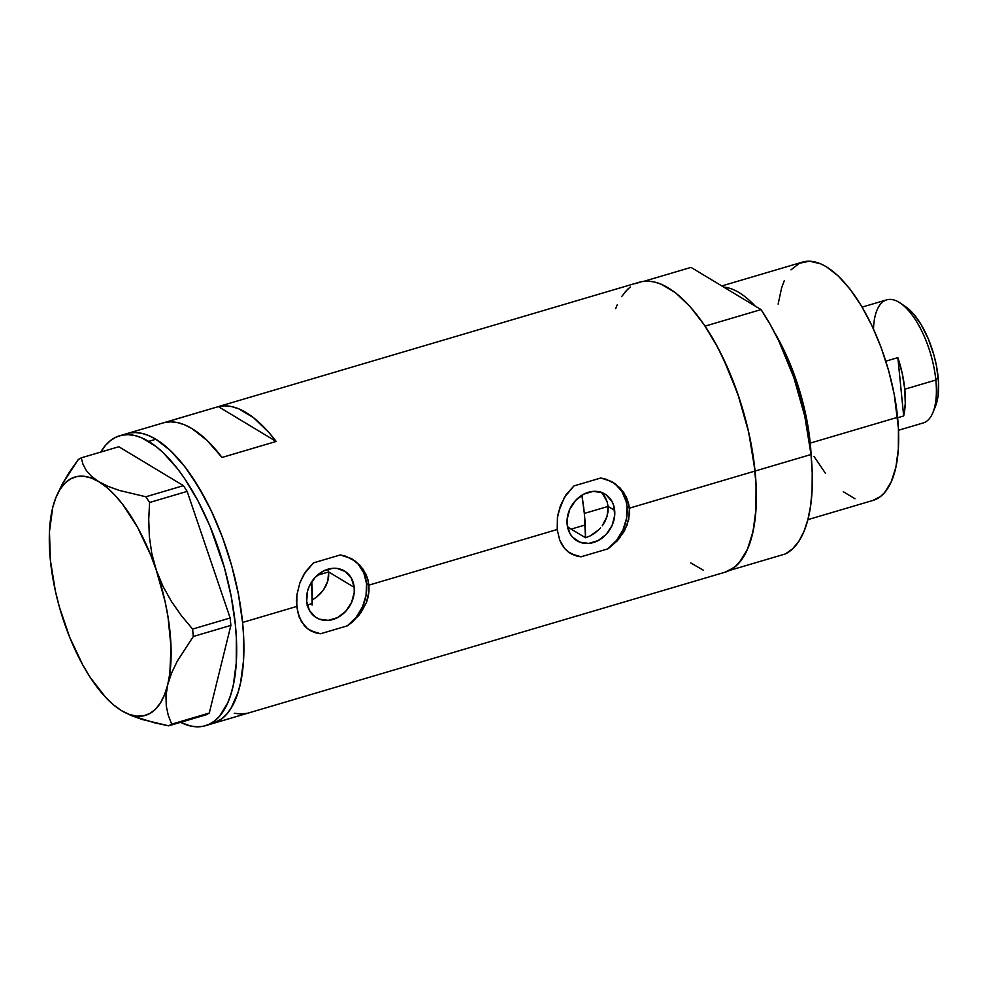 <?xml version="1.0" encoding="UTF-8"?>
<svg xmlns="http://www.w3.org/2000/svg" width="988" height="988" viewBox="0 0 988 988"><rect width="100%" height="100%" fill="white"/><g stroke="black" fill="none" stroke-linecap="round" stroke-linejoin="round"><path stroke-width="1.48" d="M313.245 599.395L317.148 596.616L313.245 599.395M320.705 593.294L317.148 596.616L323.731 589.527L320.705 593.294M326.139 585.39L323.731 589.527L327.806 581.018L326.139 585.39M328.671 576.473L327.806 581.018L328.658 571.953L328.671 576.473M614.672 510.376A27.256 22.539 -58.9 0 1 602.853 537.497A27.256 22.539 -58.9 0 1 576.856 540.732A27.256 22.539 -58.9 0 1 567.161 524.418L567.124 519.379L569.767 509.277L575.634 500.41L583.822 494.124L593.096 491.382L602.025 492.604L605.94 494.667L611.905 501.299L613.733 505.609L614.709 515.415L612.066 525.517L606.2 534.385L598.012 540.658L588.737 543.4L579.808 542.177L572.558 537.188L569.928 533.495L567.161 524.418A27.256 22.539 -58.9 0 1 578.98 497.285A27.256 22.539 -58.9 0 1 604.977 494.049A27.256 22.539 -58.9 0 1 614.672 510.376L608.089 506.412L614.672 510.376M608.077 511.414L608.089 506.412L607.04 516.452L608.077 511.414M605.064 521.306L607.04 516.452L602.235 525.814L605.064 521.306M600.543 527.888L598.691 529.84L600.543 527.888M594.603 533.236L598.691 529.84L590.132 535.904L594.603 533.236M585.476 537.731L590.132 535.904L585.476 537.731L584.34 513.427L608.089 506.412L607.089 501.595L608.089 506.412L584.34 513.427A132.54 55.279 73.5 0 1 585.476 537.731L567.532 526.913L585.476 537.731M307.033 605.199L312.196 603.458A99.405 41.459 -106.5 0 0 311.702 581.784L312.097 605.064M354.186 587.329A27.256 22.539 -58.9 0 1 342.367 614.462A27.256 22.539 -58.9 0 1 316.358 617.698A27.256 22.539 -58.9 0 1 306.675 601.371L307.515 591.219L309.281 586.23L315.147 577.363L323.335 571.076L332.598 568.347L337.204 568.458L345.454 571.62L351.419 578.252L354.186 587.329L354.223 592.368L351.58 602.47L345.714 611.337L337.526 617.624L328.251 620.353L319.309 619.143L315.407 617.08L309.442 610.448L306.675 601.371A27.256 22.539 -58.9 0 1 318.494 574.238A27.256 22.539 -58.9 0 1 344.491 571.002A27.256 22.539 -58.9 0 1 354.186 587.329L328.658 571.953L354.186 587.329M309.046 629.825L309.479 630.085A41.422 34.259 121.1 0 0 320.532 633.753L315.802 632.888L307.589 628.751L301.414 621.625L297.623 611.992L296.486 600.618L296.956 594.591L299.944 582.648L303.896 574.324L313.455 562.876L340.317 554.947L350.864 558.381L359.706 565.025L365.98 574.238L367.894 579.524L369.03 590.935L368.203 596.74L366.499 602.408L360.682 613.066L352.296 622.107L347.393 625.824L320.532 633.753L315.802 632.888L307.589 628.751L304.23 625.552L299.203 617.092L296.721 606.459L242.566 622.465L238.454 594.43L231.698 565.791L222.572 537.645L211.407 511.08L198.65 487.109L184.781 466.645L170.331 450.491L155.869 439.252A151.189 63.047 -106.5 0 0 126.946 433.609A151.189 63.047 73.5 0 1 242.566 622.465L296.721 606.459L296.956 594.591L299.944 582.648L305.539 571.731L313.455 562.876L340.317 554.947L345.738 556.219L355.544 561.332L363.214 569.347L367.894 579.524L368.919 585.131L366.536 583.686A41.422 34.259 121.1 0 0 352.222 559.134M351.802 558.875L353.259 559.764M570.002 553.144A41.422 34.259 121.1 0 0 581.018 556.8L576.288 555.923L569.965 553.119L564.728 548.599L561.9 544.672L559.69 540.14L557.207 529.506L557.442 517.638L558.603 511.623L564.383 497.372L573.954 485.923L600.815 477.994L611.35 481.428L620.205 488.072L626.466 497.273L629.418 508.165L628.689 519.787L624.441 530.964L617.241 540.881L607.879 548.859L581.018 556.8L576.288 555.923L568.088 551.798L564.728 548.599L559.69 540.14L557.207 529.506L368.919 585.131L557.207 529.506L557.442 517.638L560.431 505.695L566.025 494.778L573.954 485.923L600.815 477.994L606.224 479.266L616.03 484.367L623.7 492.395L628.38 502.571L629.418 508.165L627.022 506.733A41.422 34.259 121.1 0 0 612.708 482.169M612.288 481.922L613.746 482.799M205.393 725.723L212.605 723.587A151.189 63.047 -106.5 0 0 237.96 591.898A151.189 63.047 -106.5 0 0 155.869 439.252L170.331 450.491L184.781 466.645L191.82 476.377L205.195 498.705L211.407 511.08L222.572 537.645L231.698 565.791L238.454 594.43L242.566 622.465L243.579 635.902L243.468 661.021L240.529 682.967L238.022 692.489L231.081 708.149L226.697 714.139L221.781 718.832L212.544 723.611L221.781 718.832L226.697 714.139L231.081 708.149L238.022 692.489L240.529 682.967L243.468 661.021L243.579 635.902L242.566 622.465A151.189 63.047 73.5 0 1 212.605 723.587L725.106 572.188A151.189 63.047 -106.5 0 0 755.054 471.054L629.418 508.165L755.054 471.054A151.189 63.047 -106.5 0 0 639.434 282.198L119.721 435.745A151.189 63.047 73.5 0 1 148.645 441.389L155.869 439.252L148.805 435.622L141.939 433.374L135.331 432.522L129.07 433.077L135.331 432.522L141.939 433.374L148.805 435.622L155.869 439.252L148.645 441.389A151.189 63.047 73.5 0 1 230.735 594.035A151.189 63.047 73.5 0 1 205.393 725.723A151.189 63.047 73.5 0 1 180.557 722.339L190.4 725.958L196.995 726.81L203.256 726.254L209.135 724.303L214.557 720.968L219.484 716.275L227.648 703.036L230.797 694.613L233.304 685.104L236.243 663.158L236.354 638.038L235.342 624.589L231.229 596.567L224.474 567.927L209.999 526.234L197.983 500.842L184.595 478.513L177.556 468.781L163.119 452.615L155.845 446.354L141.58 437.758L134.714 435.51L128.119 434.658L121.845 435.214L115.979 437.165L110.557 440.5L105.63 445.193L100.714 452.084A151.189 63.047 73.5 0 1 119.721 435.745M164.218 422.629L218.373 406.624A151.189 63.047 73.5 0 1 276.171 441.451L222.016 457.456A151.189 63.047 -106.5 0 0 164.218 422.629L218.373 406.624L224.832 405.846L231.661 406.587L238.787 408.847L253.62 417.776L268.711 432.287L276.171 441.451L218.373 406.624L276.171 441.451L222.016 457.456L207.011 440.376L191.968 428.582L184.633 424.84L177.507 422.592L170.677 421.851L164.218 422.629M690.736 562.901L703.246 570.162M725.031 572.2L734.269 567.421L739.197 562.728L747.36 549.501L753.017 531.556L755.956 509.61L756.067 484.503L753.338 457.185L747.879 428.706L739.901 400.189L729.712 372.698L717.696 347.294L704.308 324.978L690.093 306.576L675.557 292.819L661.293 284.223L654.427 281.963L647.832 281.111L641.57 281.666L635.692 283.63M630.27 286.965L625.342 291.658M617.179 304.884L615.623 308.676M605.125 497.199L607.089 501.595L602.272 493.383L605.125 497.199M234.255 713.274L241.084 714.015L247.543 713.237M571.225 553.811L581.018 556.8L607.879 548.859L616.549 540.424L622.959 529.951L626.553 518.379L627.022 506.733L629.418 508.165L629.517 513.97L626.985 525.455L619.291 538.546L607.879 548.859A41.422 34.259 121.1 0 0 627.022 506.733L626.059 501.188L621.847 491.295L614.919 483.7M310.738 630.764L320.532 633.753L347.393 625.824L356.051 617.376L362.473 606.904L366.066 595.344L366.536 583.686L368.919 585.131L369.03 590.935L366.499 602.408L358.792 615.499L347.393 625.824A41.422 34.259 121.1 0 0 366.536 583.686L363.831 572.966L358.199 564.123L354.42 560.653M328.658 571.953L328.201 569.15L328.658 571.953L317.21 575.337L328.658 571.953M602.272 493.383L600.568 491.74M52.685 507.721L52.673 507.733A124.266 51.821 73.5 0 1 56.118 497.05A124.266 51.821 73.5 0 1 98.775 481.662L91.427 476.278L86.265 470.461L82.98 464.274L81.251 457.839L118.819 446.737L183.435 485.664L145.866 496.766L119.4 490.443L108.198 486.405L98.775 481.662A124.266 51.821 73.5 0 1 156.302 570.15L151.794 553.527L149.349 536.546L148.731 519.429L149.583 502.484L187.152 491.394L230.142 617.982L192.586 629.084L181.459 615.746L171.517 601.581L163.008 586.415L156.302 570.15L151.794 553.527L149.349 536.546L148.731 519.429L149.583 502.484L145.866 496.766L119.4 490.443L108.198 486.405L98.775 481.662L91.427 476.278L86.265 470.461L82.98 464.274L81.251 457.839L78.274 459.519L69.703 471.745L62.38 483.885L56.588 495.914L62.38 483.885L78.274 459.519L81.251 457.839L118.819 446.737L183.435 485.664L187.152 491.394L183.435 485.664L145.866 496.766L149.583 502.484L187.152 491.394L230.142 617.982L230.883 625.392L209.271 713.052L171.702 724.142L168.293 715.448L166.28 706.074L165.972 695.848L167.725 684.684L171.566 673.075L177.321 661.046L193.315 636.482L230.883 625.392L230.142 617.982L192.586 629.084L181.459 615.746L171.517 601.581L163.008 586.415L156.302 570.15A124.266 51.821 73.5 0 1 167.725 684.684L171.566 673.075L177.321 661.046L193.315 636.482L192.586 629.084L193.315 636.482L230.883 625.392L209.271 713.052L206.294 714.732L209.271 713.052L171.702 724.142L168.293 715.448L166.28 706.074L165.972 695.848L167.725 684.684A124.266 51.821 73.5 0 1 121.635 710.73L131.12 715.485L142.321 719.523L168.726 725.834L206.294 714.732L168.726 725.834L171.702 724.142L168.726 725.834L154.98 722.944L131.12 715.485L121.635 710.73A124.266 51.821 73.5 0 1 118.684 708.816A124.266 51.821 73.5 0 1 64.109 622.242L64.121 622.267A124.266 51.821 73.5 0 1 52.685 507.721L49.462 531.742L50.376 560.147L55.377 591.022L59.305 606.731L69.703 637.322L82.856 665.122L90.192 677.36L105.765 697.503L113.731 705.049L121.635 710.73L129.342 714.46L136.727 716.164L143.655 715.806L150.015 713.41L155.696 709.014L160.587 702.678L164.626 694.527L167.725 684.684L169.85 673.334L171.01 646.893L168.022 616.994L165.033 601.371L156.302 570.15L150.707 555.071L137.554 527.283L122.537 504.176L114.645 494.902L106.679 487.356L98.775 481.662L91.057 477.945L83.684 476.241L76.755 476.587L70.395 478.982L64.714 483.391L59.823 489.727L55.785 497.878L52.685 507.721M118.684 708.816L121.635 710.73M56.118 497.05L56.588 495.914M581.883 495.235A132.54 55.279 73.5 0 1 584.34 513.427L581.883 495.235M807.875 519.651L872.972 500.422A124.266 51.821 -106.5 0 0 897.586 417.307L810.234 443.106A124.266 51.821 -106.5 0 0 774.888 333.117A124.266 51.821 73.5 0 1 810.234 443.106L897.586 417.307A124.266 51.821 -106.5 0 0 802.565 262.079L721.808 285.94M755.054 305.984A124.266 51.821 -106.5 0 0 723.698 287.088A124.266 51.821 73.5 0 1 755.054 305.984M729.477 570.459L785.435 553.922A151.189 63.047 -106.5 0 0 811.012 454.517L755.054 471.054A151.189 63.047 73.5 0 1 729.477 570.459L785.435 553.922L792.623 548.834L798.847 541.288L803.985 531.421L807.949 519.379L810.666 505.411L812.099 489.764L812.222 472.696L811.012 454.517A151.189 63.047 -106.5 0 0 761.044 309.59L705.086 326.126A151.189 63.047 73.5 0 1 755.054 471.054L811.012 454.517L804.763 416.158L793.784 377.416L778.853 341.033L770.232 324.546L761.044 309.59L705.086 326.126L714.275 341.07L722.895 357.57L737.814 393.953L748.793 432.695L755.054 471.054L756.265 489.221L756.141 506.288L754.709 521.948L751.992 535.916L748.027 547.945L742.877 557.825L736.665 565.371L729.477 570.459M621.65 296.561L627.874 289.015M644.04 281.271L691.02 267.39L761.044 309.59L691.02 267.39L644.04 281.271M810.234 443.106A124.266 51.821 73.5 0 1 811.148 455.826A124.266 51.821 -106.5 0 0 810.234 443.106M790.98 269.848L799.49 263.253L809.456 261.19L820.522 263.734L826.339 266.723L838.232 275.948L850.1 289.237L861.499 306.045L871.984 325.756L881.16 347.591L888.657 370.722L894.214 394.261L898.425 428.347L898.339 448.997L895.918 467.04L891.262 481.774L884.556 492.654L880.506 496.507L872.923 500.434M855.003 498.767L843.283 491.703M825.437 473.277L814.038 456.456M778.124 304.119L781.669 287.644L784.274 280.728M898.512 430.249L923.113 422.988A64.208 26.775 -106.5 0 0 935.834 380.034L904.786 389.21A64.208 26.775 73.5 0 1 903.674 415.96L897.857 357.619L885.816 361.176L897.857 357.619A64.208 26.775 73.5 0 1 904.786 389.21L935.834 380.034L938.094 376.86A58.403 24.354 -106.5 0 0 905.996 306.984L900.537 303.23A64.208 26.775 73.5 0 1 935.834 380.034A64.208 26.775 -106.5 0 0 886.73 299.846L862.129 307.107M873.503 329.016A64.208 26.775 73.5 0 1 900.537 303.23M903.674 415.96L897.635 417.739L903.674 415.96L897.857 357.619L902.254 373.513L904.786 389.21L905.267 403.672L903.674 415.96M905.959 306.959L912.998 313.332L921.125 324.57L928.3 338.872L933.895 354.976L936.5 366.029L938.489 382.06L938.007 396.176L935.117 407.167M935.834 380.034A64.208 26.775 73.5 0 1 932.87 412.638L935.401 406.513A58.403 24.354 -106.5 0 0 938.094 376.86L935.834 380.034M571.188 529.111L585.217 524.974"/></g></svg>
